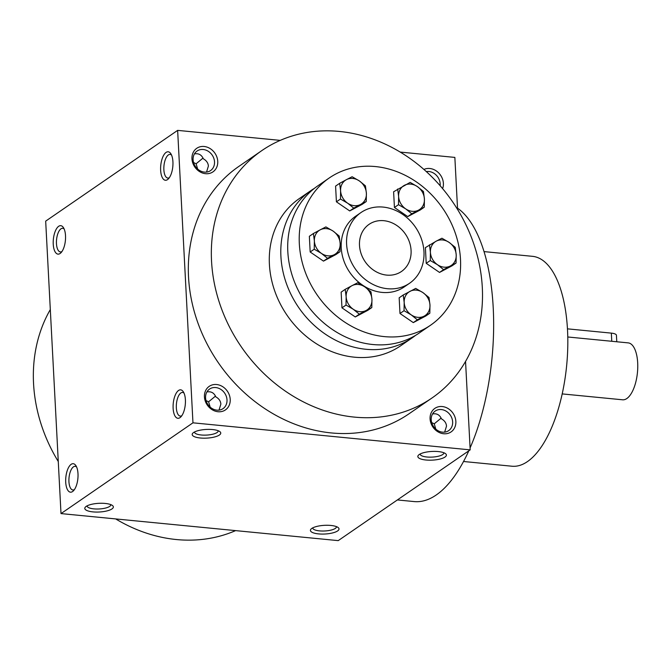 <?xml version="1.0" encoding="UTF-8"?>
<svg xmlns="http://www.w3.org/2000/svg" width="671" height="671" viewBox="0 0 671 671"><rect width="100%" height="100%" fill="white"/><g stroke="black" fill="none" stroke-linecap="round" stroke-linejoin="round"><path stroke-width="1.01" d="M441.132 418.117L434.246 423.812L431.679 422.587M434.246 423.812L435.789 429.105M444.663 432.132L446.509 426.119C446.274 423.032 444.588 420.608 441.459 418.855C439.715 414.846 436.746 413.21 432.552 413.948M184.03 393.131A11.877 5.024 -84.4 0 0 182.596 392.451A11.877 5.024 -84.4 0 0 176.439 403.791A11.877 5.024 -84.4 0 0 180.289 416.095A11.877 5.024 -84.4 0 0 181.824 415.71M443.85 452.749A11.877 3.615 -3 0 1 443.867 452.866A11.877 3.615 -3 0 1 442.709 454.535A11.877 3.615 -3 0 1 429.482 457.144A11.877 3.615 -3 0 1 420.138 454.108A11.877 3.615 -3 0 1 420.138 453.99M226.999 399.891A11.877 10.14 55.5 0 0 220.65 389.272A11.877 10.14 55.5 0 0 209.553 389.063A11.877 10.14 55.5 0 0 207.935 404.596A11.877 10.14 55.5 0 0 223.024 408.639A11.877 10.14 55.5 0 0 226.999 399.891M219.014 410.132L220.86 404.118C220.633 401.023 218.947 398.599 215.81 396.846C214.074 392.845 211.105 391.21 206.911 391.939M230.22 399.388A14.301 12.204 55.5 0 0 210.258 385.724A14.301 12.204 55.5 0 0 211.499 409.285A14.301 12.204 55.5 0 0 230.22 399.388M215.492 396.108L208.597 401.803L206.039 400.579M208.597 401.803L210.149 407.096M442.617 188.635A14.301 12.204 55.5 0 0 443.388 183.359A14.301 12.204 55.5 0 0 423.913 169.453M440.117 185.708A11.877 10.14 55.5 0 0 440.168 183.854A11.877 10.14 55.5 0 0 426.303 171.591M217.748 161.35A14.301 12.204 55.5 0 0 197.786 147.679A14.301 12.204 55.5 0 0 199.019 171.239A14.301 12.204 55.5 0 0 217.748 161.35M214.527 161.854A11.877 10.14 55.5 0 0 208.178 151.227A11.877 10.14 55.5 0 0 197.081 151.017A11.877 10.14 55.5 0 0 195.454 166.551A11.877 10.14 55.5 0 0 210.543 170.593A11.877 10.14 55.5 0 0 214.527 161.854M203.019 158.062L196.125 163.766L193.567 162.533M196.125 163.766L197.668 169.058M218.209 430.74A11.877 3.615 -3 0 1 218.218 430.857A11.877 3.615 -3 0 1 217.069 432.527A11.877 3.615 -3 0 1 203.833 435.135A11.877 3.615 -3 0 1 194.489 432.107A11.877 3.615 -3 0 1 194.489 431.981M219.367 435.043A14.301 4.345 -3 0 1 201.225 438.079A14.301 4.345 -3 0 1 192.871 433.105A14.301 4.345 -3 0 1 206.249 429.44A14.301 4.345 -3 0 1 219.937 431.688A14.301 4.345 -3 0 1 219.367 435.043M445.016 457.043A14.301 4.345 -3 0 1 426.865 460.088A14.301 4.345 -3 0 1 418.519 455.114A14.301 4.345 -3 0 1 431.889 451.449A14.301 4.345 -3 0 1 445.578 453.697A14.301 4.345 -3 0 1 445.016 457.043M86.173 506.404A14.301 4.345 177 0 0 85.469 506.991A14.301 4.345 177 0 0 99.3 512.007A14.301 4.345 177 0 0 112.527 505.565A14.301 4.345 177 0 0 99.811 503.284A14.301 4.345 177 0 0 86.173 506.404M87.087 505.867A11.877 3.615 177 0 0 87.087 505.984A11.877 3.615 177 0 0 99.14 508.97A11.877 3.615 177 0 0 110.816 504.743A11.877 3.615 177 0 0 110.799 504.626M311.822 528.413A14.301 4.345 177 0 0 311.109 528.991A14.301 4.345 177 0 0 324.94 534.015A14.301 4.345 177 0 0 338.176 527.574A14.301 4.345 177 0 0 325.452 525.292A14.301 4.345 177 0 0 311.822 528.413M312.728 527.876A11.877 3.615 177 0 0 312.728 527.993A11.877 3.615 177 0 0 324.781 530.979A11.877 3.615 177 0 0 336.456 526.752A11.877 3.615 177 0 0 336.439 526.634M206.542 172.086L208.387 166.072C208.153 162.986 206.475 160.562 203.338 158.801C201.594 154.8 198.624 153.164 194.431 153.894M61.002 513.592L45.678 221.136L177.639 130.375L192.963 422.822L61.002 513.592L338.226 540.625L470.186 449.864L192.963 422.822M455.861 421.396A14.301 12.204 55.5 0 0 435.907 407.733A14.301 12.204 55.5 0 0 437.14 431.294A14.301 12.204 55.5 0 0 455.861 421.396M432.007 397.978L408.991 413.806A150.128 128.144 -124.5 0 1 268.794 411.18A150.128 128.144 -124.5 0 1 188.526 276.913A150.128 128.144 -124.5 0 1 238.826 166.425L261.841 150.589A150.128 128.144 -124.5 0 1 452.506 201.661A150.128 128.144 -124.5 0 1 432.007 397.978A150.128 128.144 -124.5 0 1 291.81 395.345A150.128 128.144 -124.5 0 1 211.541 261.078A150.128 128.144 -124.5 0 1 261.841 150.589M400.168 152.074L454.854 157.408L457.588 209.486M465.548 361.443L470.186 449.864M280.26 140.382L177.639 130.375M172.925 161.795A14.301 6.047 -84.4 0 0 170.828 153.709A14.301 6.047 -84.4 0 0 160.763 165.435A14.301 6.047 -84.4 0 0 168.371 178.88A14.301 6.047 -84.4 0 0 172.925 161.795M53.244 244.118A14.301 6.047 95.6 0 1 56.49 228.761A14.301 6.047 95.6 0 1 63.418 227.595A14.301 6.047 95.6 0 1 65.397 240.486A14.301 6.047 95.6 0 1 60.96 252.757A14.301 6.047 95.6 0 1 53.244 244.118M185.397 399.841A14.301 6.047 -84.4 0 0 183.3 391.755A14.301 6.047 -84.4 0 0 173.244 403.472A14.301 6.047 -84.4 0 0 180.843 416.917A14.301 6.047 -84.4 0 0 185.397 399.841M65.716 482.164A14.301 6.047 95.6 0 1 68.962 466.798A14.301 6.047 95.6 0 1 75.89 465.632A14.301 6.047 95.6 0 1 77.878 478.532A14.301 6.047 95.6 0 1 73.441 490.803A14.301 6.047 95.6 0 1 65.716 482.164M346.605 244.127A42.894 36.611 -124.5 0 1 360.973 212.556A42.894 36.611 -124.5 0 1 415.45 227.15A42.894 36.611 -124.5 0 1 409.595 283.237A42.894 36.611 -124.5 0 1 369.536 282.491A42.894 36.611 -124.5 0 1 346.605 244.127M359.497 245.385A28.593 24.408 -124.5 0 1 369.084 224.34A28.593 24.408 -124.5 0 1 405.393 234.062A28.593 24.408 -124.5 0 1 401.493 271.461A28.593 24.408 -124.5 0 1 374.787 270.958A28.593 24.408 -124.5 0 1 359.497 245.385M58.276 461.514A150.128 128.144 -124.5 0 1 33.55 383.51A150.128 128.144 -124.5 0 1 50.317 309.557M235.605 530.618A150.128 128.144 -124.5 0 1 115.689 518.926M463.544 461.497L512.023 466.228A105.448 44.613 -84.4 0 0 567.523 330.14A105.448 44.613 -84.4 0 0 532.489 256.33L484.009 251.6M470.086 447.96A150.128 63.519 -84.4 0 0 493.219 307.83A150.128 63.519 -84.4 0 0 457.521 208.178M397.375 499.937L414.2 501.581A150.128 63.519 -84.4 0 0 468.819 450.795M74.414 489.595A11.877 5.024 95.6 0 1 72.879 489.981A11.877 5.024 95.6 0 1 68.937 481.661A11.877 5.024 95.6 0 1 75.186 466.328A11.877 5.024 95.6 0 1 76.62 467.008M61.942 251.55A11.877 5.024 95.6 0 1 60.407 251.935A11.877 5.024 95.6 0 1 56.465 243.623A11.877 5.024 95.6 0 1 62.713 228.291A11.877 5.024 95.6 0 1 64.148 228.962M171.55 155.085A11.877 5.024 -84.4 0 0 170.124 154.405A11.877 5.024 -84.4 0 0 163.967 165.745A11.877 5.024 -84.4 0 0 167.817 178.058A11.877 5.024 -84.4 0 0 169.352 177.672M452.648 421.9A11.877 10.14 55.5 0 0 446.29 411.273A11.877 10.14 55.5 0 0 435.202 411.063A11.877 10.14 55.5 0 0 433.575 426.605A11.877 10.14 55.5 0 0 448.664 430.639A11.877 10.14 55.5 0 0 452.648 421.9M567.448 328.84L611.348 333.126A8.933 2.718 -3 0 1 616.431 335.29L616.775 341.765M567.775 336.985L628.182 342.881A28.593 12.103 95.6 0 1 637.45 372.514A28.593 12.103 95.6 0 1 622.629 399.799L562.223 393.911M429.012 297.521L429.968 304.995L429.834 313.223L424.139 316.15A14.301 12.204 55.5 0 0 429.968 304.995A14.301 12.204 55.5 0 0 422.906 292.59A14.301 12.204 55.5 0 0 410.015 291.331A14.301 12.204 55.5 0 0 404.185 302.478A14.301 12.204 55.5 0 0 411.248 314.892A14.301 12.204 55.5 0 0 424.139 316.15L417.354 319.824L411.248 314.892L404.043 310.715L404.185 302.478L403.221 295.005L415.701 288.404L422.906 292.59L429.012 297.521M403.221 295.005L399.17 297.79L399.991 313.5L413.294 322.608L425.775 316.016L429.834 313.223M365.427 185.842L366.391 193.315L366.257 201.543L360.562 204.47A14.301 12.204 55.5 0 0 366.391 193.315A14.301 12.204 55.5 0 0 359.329 180.91L365.427 185.842M339.643 183.326L346.429 179.652A14.301 12.204 55.5 0 0 340.6 190.799L339.643 183.326L335.584 186.11L336.414 201.82L349.717 210.929L362.197 204.336L366.257 201.543M349.717 210.929L353.768 208.144L347.67 203.212L340.465 199.035L336.414 201.82M353.768 208.144L360.562 204.47A14.301 12.204 55.5 0 1 347.67 203.212A14.301 12.204 55.5 0 1 340.6 190.799L340.465 199.035M346.429 179.652L352.124 176.733L359.329 180.91A14.301 12.204 55.5 0 0 346.429 179.652M341.967 307.838L341.145 292.137L345.196 289.344L346.161 296.825A14.301 12.204 55.5 0 0 353.223 309.23A14.301 12.204 55.5 0 0 366.114 310.488A14.301 12.204 55.5 0 0 371.944 299.333A14.301 12.204 55.5 0 0 364.881 286.928L370.988 291.86L371.944 299.333L371.809 307.57L359.329 314.162L353.223 309.23L346.018 305.053L341.967 307.838L355.269 316.955L359.329 314.162M355.269 316.955L367.758 310.354L371.809 307.57M345.196 289.344L351.99 285.67A14.301 12.204 55.5 0 0 346.161 296.825L346.018 305.053M351.99 285.67L357.685 282.751L364.881 286.928A14.301 12.204 55.5 0 0 351.99 285.67M339.199 236.024L340.155 243.498L340.021 251.726L334.326 254.645A14.301 12.204 55.5 0 0 340.155 243.498A14.301 12.204 55.5 0 0 333.093 231.084L339.199 236.024M313.407 233.508L320.201 229.834A14.301 12.204 55.5 0 0 314.372 240.981L313.407 233.508L309.356 236.293L310.178 252.002L323.481 261.111L335.961 254.519L340.021 251.726M323.481 261.111L327.54 258.327L321.434 253.395L314.229 249.209L310.178 252.002M327.54 258.327L334.326 254.645A14.301 12.204 55.5 0 1 321.434 253.395A14.301 12.204 55.5 0 1 314.372 240.981L314.229 249.209M320.201 229.834L325.888 226.907L333.093 231.084A14.301 12.204 55.5 0 0 320.201 229.834M394.431 207.482L393.609 191.772L410.149 182.386L417.345 186.563L423.451 191.495L424.416 198.977A14.301 12.204 55.5 0 0 417.345 186.563A14.301 12.204 55.5 0 0 404.454 185.305A14.301 12.204 55.5 0 0 398.624 196.46A14.301 12.204 55.5 0 0 405.687 208.866A14.301 12.204 55.5 0 0 418.587 210.124A14.301 12.204 55.5 0 0 424.416 198.977L424.273 207.205L411.793 213.797L405.687 208.866L398.49 204.689L394.431 207.482L407.742 216.59L411.793 213.797M407.742 216.59L420.222 209.998L424.273 207.205M397.668 188.987L398.624 196.46L398.49 204.689M413.294 322.608L417.354 319.824M441.937 238.23L449.134 242.407L455.24 247.339L456.205 254.812L456.062 263.049L443.581 269.641L437.475 264.709A14.301 12.204 55.5 0 0 450.375 265.968A14.301 12.204 55.5 0 0 456.205 254.812A14.301 12.204 55.5 0 0 449.134 242.407A14.301 12.204 55.5 0 0 436.242 241.149L441.937 238.23M426.219 263.317L425.397 247.616L436.242 241.149A14.301 12.204 55.5 0 0 430.413 252.296L430.279 260.533L426.219 263.317L439.53 272.434L443.581 269.641M429.457 244.823L430.413 252.296A14.301 12.204 55.5 0 0 437.475 264.709L430.279 260.533M439.53 272.434L452.011 265.833L456.062 263.049M299.325 243.732A89.36 76.276 55.5 0 0 347.108 323.657A89.36 76.276 55.5 0 0 430.556 325.217A89.36 76.276 55.5 0 0 442.759 208.362A89.36 76.276 55.5 0 0 329.268 177.966A89.36 76.276 55.5 0 0 299.325 243.732M360.973 212.556L355.605 216.255A42.894 36.611 55.5 0 0 341.237 247.817A42.894 36.611 55.5 0 0 364.168 286.181A42.894 36.611 55.5 0 0 404.227 286.936L409.595 283.237M314.389 188.366A89.36 76.276 55.5 0 0 310.858 190.631L299.35 198.549A89.36 76.276 55.5 0 0 269.406 264.315A89.36 76.276 55.5 0 0 317.182 344.231A89.36 76.276 55.5 0 0 400.637 345.8L412.145 337.882A89.36 76.276 55.5 0 0 415.525 335.399M310.858 190.631A89.36 76.276 55.5 0 0 280.914 256.397A89.36 76.276 55.5 0 0 328.689 336.322A89.36 76.276 55.5 0 0 412.145 337.882M399.991 313.5L404.043 310.715M329.268 177.966L317.76 185.884A89.36 76.276 55.5 0 0 287.817 251.65A89.36 76.276 55.5 0 0 335.601 331.566A89.36 76.276 55.5 0 0 419.048 333.135L430.556 325.217M611.776 341.279L611.348 333.126"/></g></svg>
